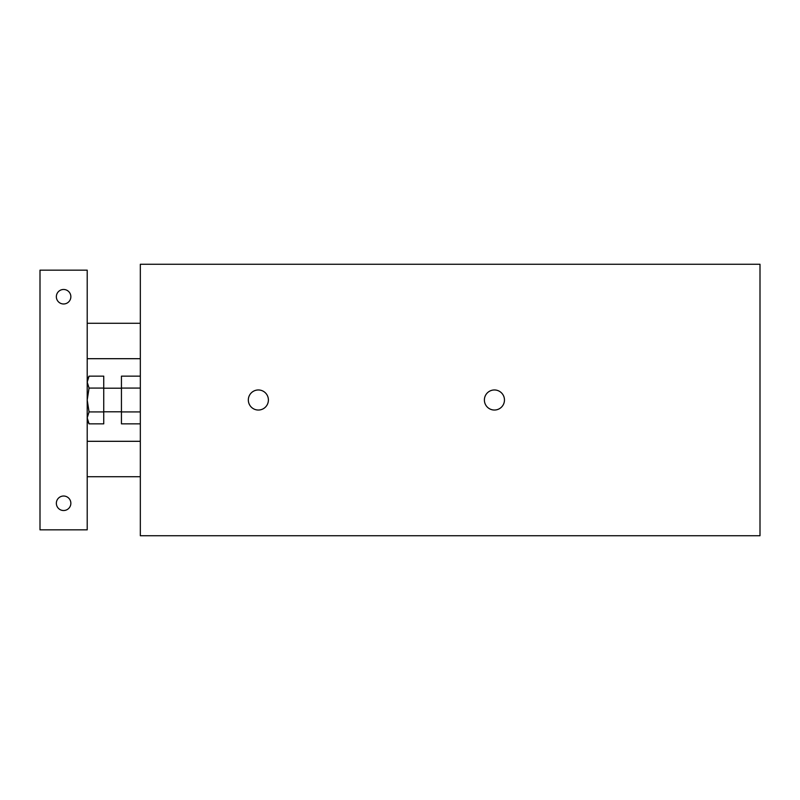 <?xml version="1.0" encoding="UTF-8"?>
<svg xmlns="http://www.w3.org/2000/svg" width="800" height="800" viewBox="0 0 800 800"><rect width="100%" height="100%" fill="white"/><g stroke="black" fill="none" stroke-linecap="round" stroke-linejoin="round"><path stroke-width="1.2" d="M140.33 411.93L121.44 411.93L121.44 423.85L140.33 423.85M140.33 376.15L121.44 376.15L121.44 411.93M140.33 388.07L121.44 388.07M140.33 535.74L140.33 264.26L760 264.26L760 535.74L140.33 535.74M248.33 400A10.03 10.03 0 0 1 263.38 391.31A10.03 10.03 0 0 1 263.38 408.69A10.03 10.03 0 0 1 248.33 400M484.39 400A10.03 10.03 0 0 1 499.44 391.31A10.03 10.03 0 0 1 499.44 408.69A10.03 10.03 0 0 1 484.39 400M70.86 503.28A7.26 7.26 0 0 1 59.98 509.56A7.26 7.26 0 0 1 59.98 496.99A7.26 7.26 0 0 1 70.86 503.28M70.86 296.72A7.26 7.26 0 0 1 59.98 303.01A7.26 7.26 0 0 1 59.98 290.44A7.26 7.26 0 0 1 70.86 296.72M87.21 270.16L40 270.16L40 529.84L87.21 529.84L87.21 270.16M89.06 411.93L87.21 417.89L89.06 423.85L103.74 423.85L103.74 376.15L89.06 376.15L87.21 382.11L89.06 388.07L87.21 400L89.06 411.93L103.74 411.93M89.06 388.07L103.74 388.07M87.21 476.72L140.33 476.72M87.21 441.31L140.33 441.31M87.21 358.69L140.33 358.69M87.21 323.28L140.33 323.28M87.21 420.66L89.06 423.85M87.21 379.34L89.06 376.15M103.74 411.8L121.44 411.8M103.74 388.2L121.44 388.2"/></g></svg>
